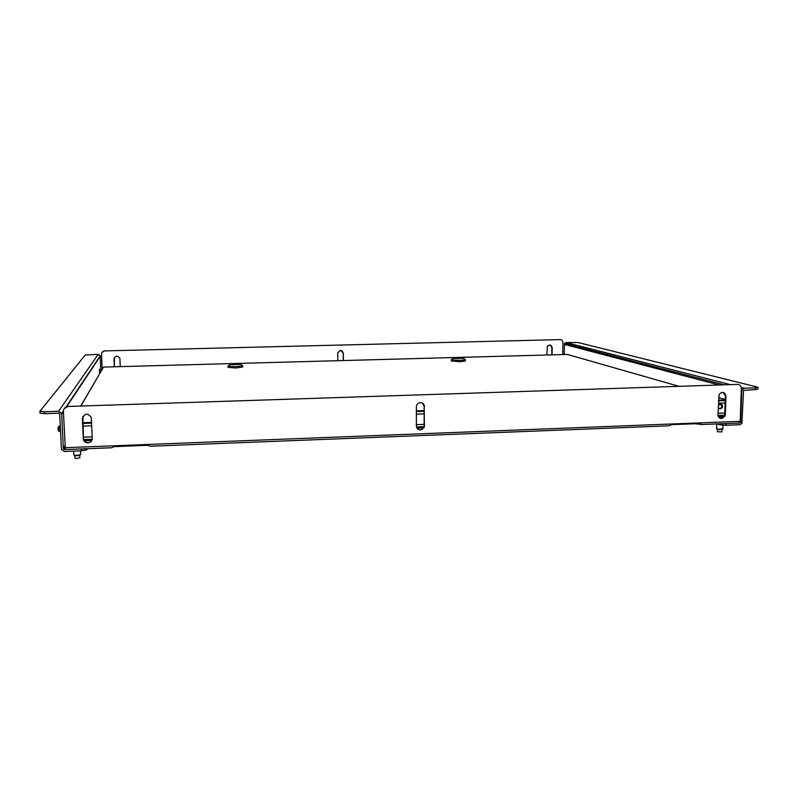 <?xml version="1.0" encoding="UTF-8"?>
<svg xmlns="http://www.w3.org/2000/svg" width="798" height="798" viewBox="0 0 798 798"><rect width="100%" height="100%" fill="white"/><g stroke="black" fill="none" stroke-linecap="round" stroke-linejoin="round"><path stroke-width="1.2" d="M99.371 369.195L99.541 373.444L99.371 369.195M44.419 411.748L58.593 411.279L98.164 354.372L85.236 355.01L39.9 411.299L44.419 411.748L44.518 413.693L58.683 413.204L59.71 413.953L61.416 449.334L64.468 451.508L81.486 450.84L81.406 448.945M58.593 411.279L61.675 413.524L63.331 448.676L65.286 449.563M86.812 448.735L86.852 449.753L87.301 448.715M86.852 449.753L81.486 450.84M98.164 354.372L100.189 355.888L100.857 371.449M44.518 413.693L40.03 413.125M73.985 455.03L74.054 455.179C74.523 455.808 76.389 455.867 79.64 455.369L80.408 454.69M73.855 454.72L73.795 454.86C74.822 455.389 76.808 455.409 79.75 454.92L80.648 454.441L80.488 450.88M422.511 403.199L424.167 406.451L424.127 426.521C422.85 429.643 420.736 430.521 417.763 429.154M424.456 406.631C424.197 404.147 422.84 402.82 420.366 402.651C418.282 402.87 416.955 404.007 416.386 406.062L416.376 426.122C418.551 431.03 421.224 431.229 424.406 426.721L424.167 406.451M87.94 442.88C90.653 442.511 92.089 441.015 92.249 438.401L91.311 417.554C87.69 412.775 84.708 413.115 82.374 418.551L83.351 439.479C84.029 441.673 85.556 442.8 87.94 442.88M721.532 418.481L724.724 416.506L725.342 414.431L725.951 396.127C724.734 391.888 722.469 391.299 719.138 394.362L717.971 414.711C718.11 417.075 719.297 418.332 721.532 418.481M720.943 418.292L724.135 416.317L724.754 414.242L725.352 395.968L723.098 392.377M701.003 424.366L695.078 423.738L671.347 424.666L673.103 423.928L115.471 445.733L111.8 447.748L65.376 449.573L63.391 411.469C63.571 408.526 65.177 406.85 68.229 406.461L737.402 384.397L68.229 406.461M673.103 423.928L698.799 422.93C700.574 423.578 701.312 424.127 701.003 424.556L739.088 423.05L740.195 421.314L741.342 388.626C741.182 385.993 739.876 384.576 737.402 384.397M148.199 445.244L113.286 446.7M722.559 417.833L719.148 417.623M723.577 417.055L718.39 416.626M82.922 416.297L83.461 439.249C84.139 441.434 85.665 442.561 88.039 442.641M64.259 408.556L68.359 406.262M146.054 444.536L150.034 446.242L668.854 425.813L671.347 424.666M343.389 360.536L343.3 353.065L340.487 350.342L337.793 352.636L337.833 360.686M562.74 354.561L562.899 342.532C562.75 340.716 561.802 339.739 560.056 339.599L104.728 350.911L560.056 339.599M104.728 350.911C102.723 351.16 101.655 352.257 101.536 354.222L102.144 369.245M546.879 354.99L547.348 346.362C549.642 344.267 551.248 344.686 552.166 347.619L552.076 354.851M114.304 366.781L114.004 359.05C115.55 355.439 117.515 355.23 119.89 358.432L120.249 366.621M102.094 352.307L104.777 350.831M341.983 350.741L343.17 352.985L343.26 360.546M550.181 345.025L551.887 347.539L551.797 354.861M114.353 366.781L114.353 357.574M726.01 423.568L725.951 425.284L739.796 424.736L741.871 423.479L743.556 390.382L755.646 389.564L755.706 387.828L744.325 388.207L742.21 389.514L741.791 390.9L740.694 422.112L739.487 423.02M723.307 417.035L723.836 416.756M725.951 425.284L719.776 424.745L719.806 423.808M717.292 423.908L719.776 424.745M755.706 387.828L757.521 387.13L577.981 342.512L566.001 342.522L564.525 343.409L564.116 354.521M719.656 415.419L723.427 416.626M758.08 387.479L758.02 389.095L755.646 389.564M716.664 428.815L718.439 429.613L722.579 429.134M716.604 428.636L718.38 429.214L722.848 428.905L722.968 425.234M74.812 455.628L74.922 458.162L76.249 458.461L79.81 457.853L79.7 455.349M717.392 431.748L721.851 431.927L721.931 429.643M722.39 417.923L719.257 417.713M721.631 418.192L720.295 418.202M720.544 404.147L718.629 405.324C717.901 407.309 718.489 408.476 720.395 408.835L722.3 407.668C723.038 405.683 722.459 404.506 720.544 404.147M719.527 408.676L721.881 407.539L720.983 404.177M725.242 399.539L718.519 397.613M567.418 354.442L103.541 367.08L102.423 368.846M102.992 368.018L102.363 369.095M724.175 399.229L722.828 398.85M80.827 405.853L102.344 369.125M724.744 400.616L723.357 400.666M464.516 359.27L465.434 359.599L464.995 359.898L460.127 360.367L452.057 359.988L451.309 359.689L452.616 359.21M465.434 359.679L465.434 360.945L460.127 361.723L451.309 360.955M456.945 357.534C453.114 357.704 451.868 357.993 453.204 358.402L463.798 358.332C464.526 357.783 462.241 357.514 456.945 357.534M455.728 358.262L461.334 358.112L455.728 358.262M241.585 365.245L242.672 365.614L242.153 365.953L235.709 366.591L228.737 366.302L227.979 365.993L229.305 365.474M242.672 365.664L242.702 367L235.749 367.998L228.009 367.329M234.981 363.589C230.223 363.808 228.527 364.157 229.894 364.636L240.866 364.347C241.864 363.798 239.899 363.549 234.981 363.589M232.318 364.377L238.333 364.217L232.318 364.377M58.194 430.691L58.204 427.349M59.062 425.962L59.222 431.598M64.379 449.593L65.077 448.296M63.331 448.676L64.957 445.713M61.755 414.072L63.401 411.598M66.743 406.581L100.239 356.257M724.754 414.242L725.342 414.431M416.905 428.117L423.568 427.868M424.386 426.8L416.496 427.1M92.159 439.429L83.61 439.758M84.189 440.815L91.76 440.526M115.471 445.733L65.047 447.698M740.195 421.314L698.799 422.93M725.352 395.968L725.951 396.127M695.078 423.738L695.098 423.07M146.363 445.244L146.333 444.566M116.019 446.441L115.989 445.713M740.125 421.933L740.694 422.112M564.256 344.367L718.669 384.845M741.262 390.761L741.791 390.9M566.001 342.522L729.751 384.476M741.222 387.409L744.325 388.207M103.541 367.08L80.997 405.843M82.673 422.731L91.58 422.421M416.317 410.9L424.177 410.621M718.439 400.187L725.222 399.948M678.45 386.162L567.398 354.432M725.123 403L718.34 403.249M424.187 413.833L416.327 414.112M91.72 425.783L82.822 426.112M83.301 437.184L92.189 436.855M416.366 424.656L424.217 424.356M718.01 413.304L724.793 413.045M83.551 439.588L92.199 439.259M416.456 426.94L424.087 426.651M718.02 415.489L724.604 415.239M63.361 448.865L64.967 445.932M61.675 413.524L63.401 410.93M66.005 407.04L100.189 355.888M40 413.234L39.9 411.299M73.795 454.86L73.625 451.149M724.135 416.317L724.724 416.506M424.097 427.628L416.785 427.908M91.88 440.296L84.029 440.596M739.985 422.401L740.544 422.591M564.525 343.409L723.587 384.676M741.322 389.284L742.21 389.514M716.594 428.745L716.754 423.928M717.392 431.818L717.462 429.464M102.812 368.247L102.872 367.738M725.202 400.596L718.419 400.845M424.187 411.309L416.317 411.588M91.61 423.139L82.713 423.459M451.309 359.689L451.309 361.035M453.204 358.402L452.057 359.988M463.798 358.332L464.995 359.898M227.979 365.993L228.019 367.389M229.894 364.636L228.737 366.302M240.866 364.347L242.153 365.953M57.915 427.568L58.803 426.9M58.823 426.671L60.309 426.621"/></g></svg>
